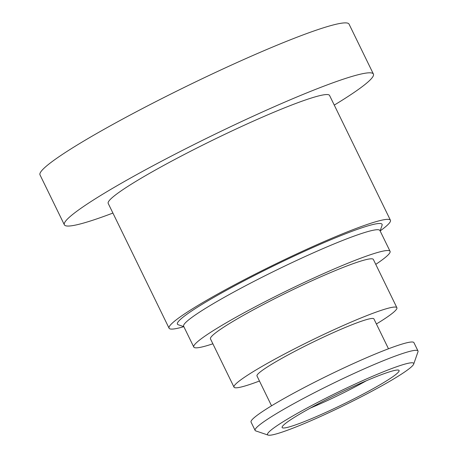 <?xml version="1.0" encoding="UTF-8"?>
<svg xmlns="http://www.w3.org/2000/svg" width="458" height="458" viewBox="0 0 458 458"><rect width="100%" height="100%" fill="white"/><g stroke="black" fill="none" stroke-linecap="round" stroke-linejoin="round"><path stroke-width="0.69" d="M112.914 213.062A171.927 15.389 -26 0 1 64.355 224.798L40.006 174.882A171.927 15.389 -26 0 1 60.92 155.417A171.927 15.389 -26 0 1 231.622 64.99A171.927 15.389 -26 0 1 349.065 24.142L373.407 74.059A171.927 15.389 -26 0 1 352.5 93.524A171.927 15.389 -26 0 1 334.266 105.1M64.355 224.798A171.927 15.389 -26 0 1 85.262 205.333A171.927 15.389 -26 0 1 255.97 114.906A171.927 15.389 -26 0 1 373.407 74.059M375.749 264.358A109.199 9.778 154 0 0 376.785 263.671A109.199 9.778 154 0 0 390.067 251.305L379.922 230.506A109.199 9.778 154 0 0 305.331 256.451A109.199 9.778 154 0 0 196.911 313.885A109.199 9.778 154 0 0 183.629 326.245L193.774 347.044A109.199 9.778 154 0 0 212.867 343.803M183.818 326.646L178.236 324.745A113.847 10.191 -26 0 1 191.267 311.24A113.847 10.191 -26 0 1 308.755 249.347A113.847 10.191 -26 0 1 382.058 225.336L380.117 230.906M391.166 377.856A65.053 5.822 -26 0 1 324.035 413.219A65.053 5.822 -26 0 1 282.145 426.942A65.053 5.822 -26 0 1 290.051 420.163A65.053 5.822 -26 0 1 352.076 387.125A65.053 5.822 -26 0 1 398.615 370.138A65.053 5.822 -26 0 1 391.166 377.856M310.398 408.055A55.762 4.992 154 0 0 366.343 380.77M403.807 372.566A81.318 7.282 154 0 0 413.689 364.093A81.318 7.282 154 0 0 361.328 381.245A81.318 7.282 154 0 0 277.411 425.453A81.318 7.282 154 0 0 268.107 435.1A81.318 7.282 154 0 0 326.279 413.866A81.318 7.282 154 0 0 403.807 372.566M268.107 435.1L255.759 430.904A90.61 8.112 -26 0 1 255.112 430.411A90.61 8.112 -26 0 1 266.132 420.152A90.61 8.112 -26 0 1 356.101 372.497A90.61 8.112 -26 0 1 417.994 350.965A90.61 8.112 -26 0 1 417.982 351.784L413.689 364.093M417.994 350.965L413.935 342.647A90.61 8.112 154 0 0 352.042 364.179A90.61 8.112 154 0 0 262.073 411.834A90.61 8.112 154 0 0 251.053 422.093L255.112 430.411M388.493 348.778L373.923 318.911A65.053 5.822 154 0 0 329.485 334.369A65.053 5.822 154 0 0 264.896 368.581A65.053 5.822 154 0 0 256.984 375.949L271.548 405.811M376.396 323.983A90.61 8.112 154 0 0 385.871 317.966A90.61 8.112 154 0 0 396.891 307.707L373.362 259.457A90.61 8.112 154 0 0 311.463 280.983A90.61 8.112 154 0 0 221.5 328.638A90.61 8.112 154 0 0 210.48 338.897L234.009 387.147A90.61 8.112 154 0 0 259.457 381.022M396.891 307.707A90.61 8.112 154 0 0 334.998 329.233A90.61 8.112 154 0 0 245.03 376.894A90.61 8.112 154 0 0 234.009 387.147M390.067 251.305A109.199 9.778 154 0 0 315.476 277.25A109.199 9.778 154 0 0 207.05 334.684A109.199 9.778 154 0 0 193.774 347.044M169.071 328.197L108.203 203.409A123.139 11.026 -26 0 1 123.179 189.469A123.139 11.026 -26 0 1 245.442 124.702A123.139 11.026 -26 0 1 329.56 95.447L390.422 220.235A123.139 11.026 154 0 0 306.31 249.496A123.139 11.026 154 0 0 184.047 314.257A123.139 11.026 154 0 0 169.071 328.197A123.139 11.026 154 0 0 183.83 326.668M380.129 230.929A123.139 11.026 154 0 0 390.422 220.235"/></g></svg>
